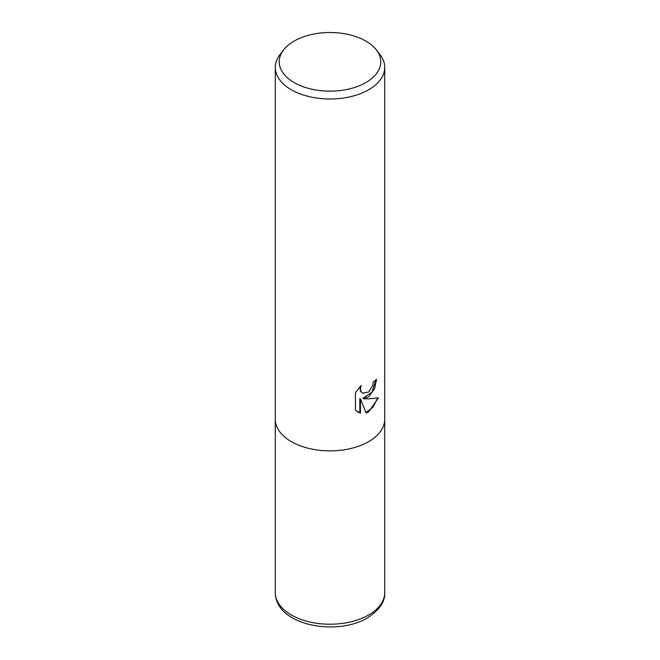<?xml version="1.0" encoding="UTF-8"?>
<svg xmlns="http://www.w3.org/2000/svg" width="660" height="660" viewBox="0 0 660 660"><rect width="100%" height="100%" fill="white"/><g stroke="black" fill="none" stroke-linecap="round" stroke-linejoin="round"><path stroke-width="0.99" d="M368.692 396.767L363.454 398.739L368.692 398.879L378.444 397.782L368.692 411.964L366.118 413.053L360.451 398.887L360.451 413.176L355.451 410.239L355.451 392.617L361.201 385.489L360.426 388.987L360.987 391.495L362.546 393.17L368.692 392.032L372.652 385.712L373.23 382.058A54.722 31.597 0 0 0 376.555 379.286L374.542 388.864L368.692 396.767M376.349 49.863L379.954 54.516A54.722 31.597 180 0 1 384.722 67.411A54.722 31.597 180 0 1 368.692 89.752A54.722 31.597 180 0 1 309.061 96.599A54.722 31.597 180 0 1 275.278 67.411A54.722 31.597 180 0 1 280.046 54.516L283.651 49.863A50.77 29.312 180 0 1 294.096 41.102A50.77 29.312 180 0 1 376.349 49.863A50.77 29.312 180 0 1 365.904 82.549A50.77 29.312 180 0 1 301.207 85.973A50.77 29.312 180 0 1 283.651 49.863M368.692 441.614A54.722 31.589 180 0 0 384.722 419.273A54.722 31.597 180 0 1 368.692 441.614A54.722 31.597 180 0 1 309.061 448.462A54.722 31.597 180 0 1 275.278 419.273L275.278 67.411M375.911 379.871L372.05 392.106L362.835 398.384L363.454 398.739M365.937 412.566L373.024 407.236L377.627 397.98M357.497 411.914L359.824 412.813L359.824 398.533L360.451 398.887M359.824 412.813L360.451 413.176M362.554 393.17L360.368 391.141L360.071 386.636M384.722 419.447L384.722 592.63A54.722 31.597 180 0 1 368.692 614.971A54.722 31.597 180 0 1 309.061 621.819A54.722 31.597 180 0 1 275.278 592.63L275.278 419.447M384.722 419.273L384.722 67.411M384.722 592.63C385.283 601.516 379.492 609.972 367.331 617.974C336.517 636.463 275.682 625.523 275.278 592.63"/></g></svg>

